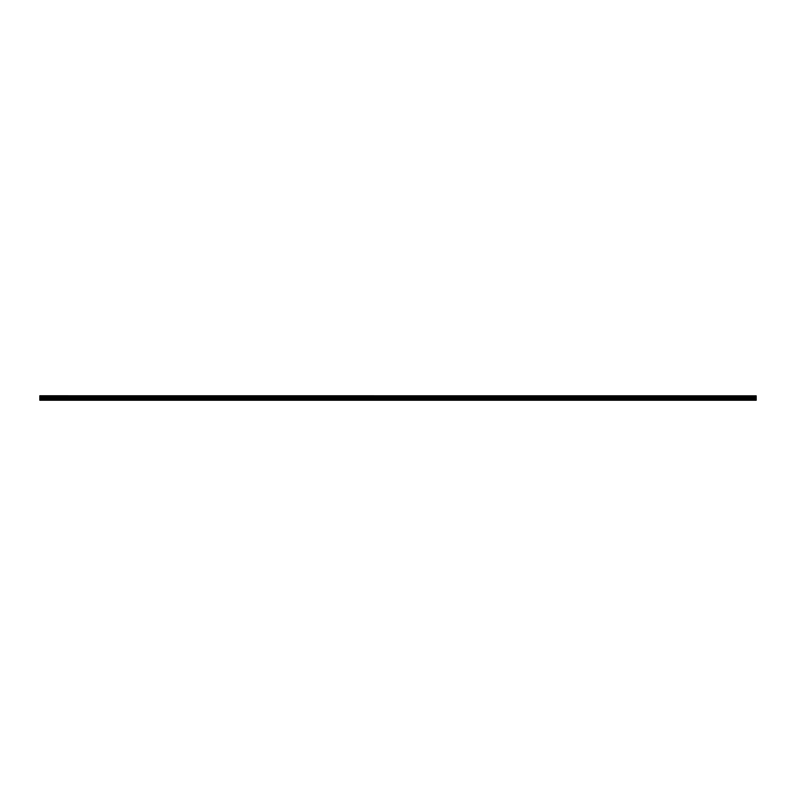 <?xml version="1.0" encoding="UTF-8"?>
<svg xmlns="http://www.w3.org/2000/svg" width="796" height="796" viewBox="0 0 796 796"><rect width="100%" height="100%" fill="white"/><g stroke="black" fill="none" stroke-linecap="round" stroke-linejoin="round"><path stroke-width="1.19" d="M39.8 396.687L756.2 396.269L39.8 396.687L756.2 396.736L756.2 397.274L39.8 397.313L756.2 397.274M39.8 396.736L39.8 397.274M39.8 400.239L756.2 400.239L756.2 399.134L39.8 399.134L39.8 400.239M39.8 397.313L39.8 399.134M39.8 395.811L756.2 395.811L39.8 395.761L39.8 396.269M756.2 397.313L756.2 399.134M756.2 395.811L39.8 396.219M39.8 399.97L756.2 399.97M39.8 399.184L756.2 399.184M39.8 398.647L756.2 398.647M756.2 398.557L39.8 398.557M39.8 397.443L756.2 397.443M39.8 397.353L756.2 397.353"/></g></svg>
